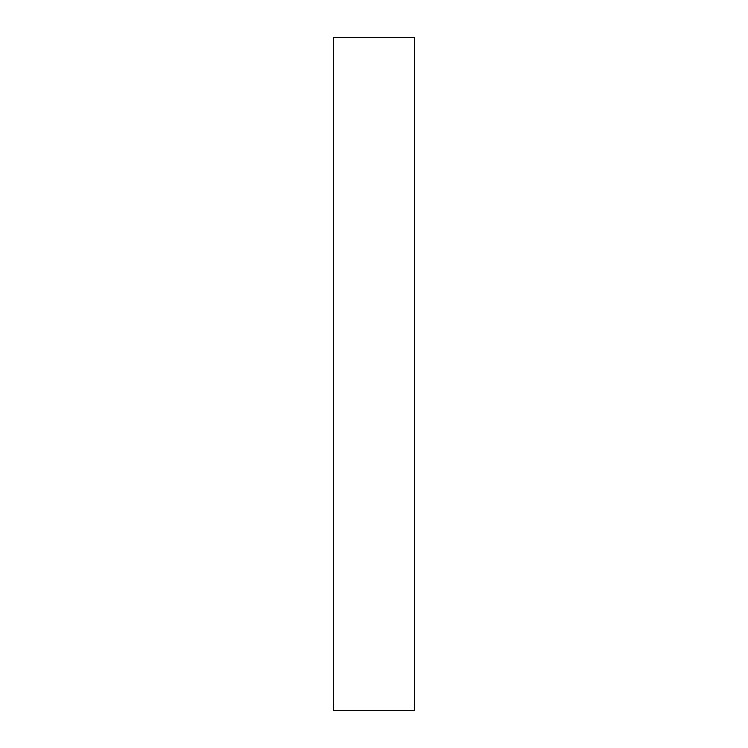 <?xml version="1.0" encoding="UTF-8"?>
<svg xmlns="http://www.w3.org/2000/svg" width="748" height="748" viewBox="0 0 748 748"><rect width="100%" height="100%" fill="white"/><g stroke="black" fill="none" stroke-linecap="round" stroke-linejoin="round"><path stroke-width="1.12" d="M414.392 710.6L414.392 374L414.392 710.6L333.608 710.6L333.608 37.4L414.392 37.4L414.392 374L414.392 37.4"/></g></svg>
